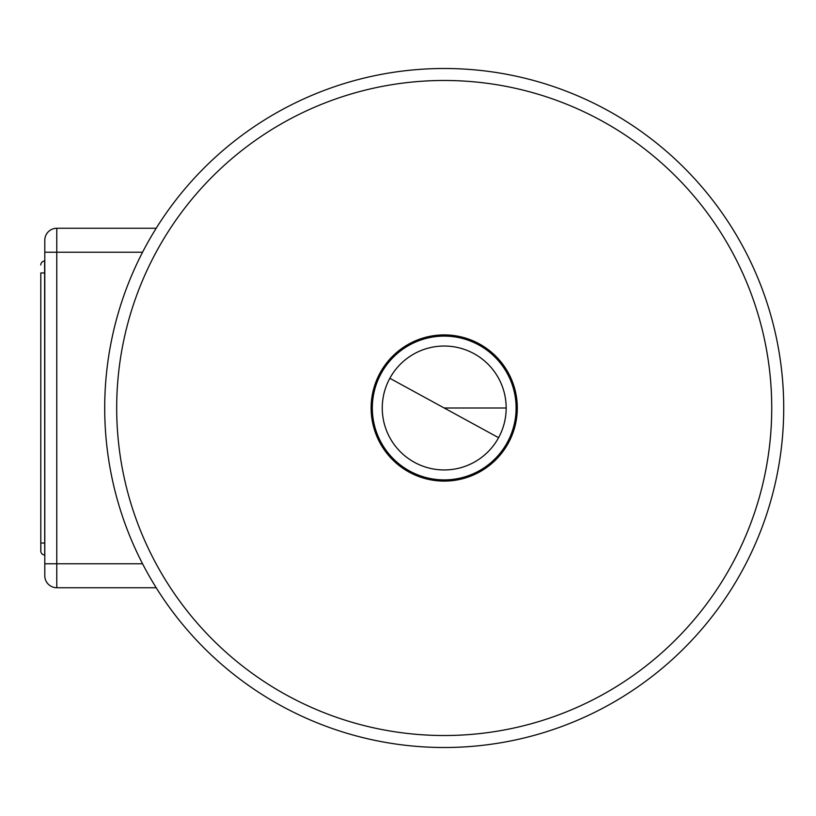 <?xml version="1.0" encoding="UTF-8"?>
<svg xmlns="http://www.w3.org/2000/svg" width="816" height="816" viewBox="0 0 816 816"><rect width="100%" height="100%" fill="white"/><g stroke="black" fill="none" stroke-linecap="round" stroke-linejoin="round"><path stroke-width="1.22" d="M444.21 68.493A339.507 339.507 0 0 0 104.713 408A339.507 339.507 0 0 0 444.21 747.507A339.507 339.507 0 0 0 783.717 408A339.507 339.507 0 0 0 444.21 68.493A339.507 339.507 0 0 0 104.713 408A339.507 339.507 0 0 0 444.21 747.507A339.507 339.507 0 0 0 783.717 408A339.507 339.507 0 0 0 444.21 68.493A339.507 339.507 0 0 0 104.713 408A339.507 339.507 0 0 0 444.21 747.507A339.507 339.507 0 0 0 783.717 408A339.507 339.507 0 0 0 444.21 68.493A339.507 339.507 0 0 0 104.713 408A339.507 339.507 0 0 0 444.21 747.507A339.507 339.507 0 0 0 783.717 408A339.507 339.507 0 0 0 444.21 68.493M156.182 228.266L56.773 228.266A11.985 11.985 0 0 0 44.798 240.241L44.798 575.759A11.985 11.985 0 0 0 56.773 587.734L156.182 587.734M44.798 252.226L142.555 252.226A339.507 339.507 0 0 0 142.555 563.774L44.798 563.774M40.851 551.677L40.8 543.038L40.8 551.024A3.998 3.998 -22 0 0 44.727 555.013L44.625 260.987M40.8 264.965L40.8 264.976A3.998 3.998 -114.9 0 1 44.727 260.987M41.147 263.354L40.922 263.996M44.798 543.038L40.8 543.038L40.8 272.962L44.798 272.962M56.773 550.902L56.773 543.17M444.21 481.093A73.093 73.093 0 0 0 517.303 408A73.093 73.093 0 0 0 444.21 334.907A73.093 73.093 0 0 0 371.117 408A73.093 73.093 0 0 0 444.21 481.093M444.21 479.9A71.9 71.9 0 0 0 516.11 408A71.9 71.9 0 0 0 444.21 336.1A71.9 71.9 0 0 0 372.31 408A71.9 71.9 0 0 0 444.21 479.9M381.113 373.534A71.9 71.9 0 0 1 478.676 344.903A71.9 71.9 0 0 1 507.307 442.466A71.9 71.9 0 0 1 409.744 471.097A71.9 71.9 0 0 1 381.113 373.534A71.9 71.9 0 0 1 478.676 344.903A71.9 71.9 0 0 1 507.307 442.466A71.9 71.9 0 0 1 409.744 471.097A71.9 71.9 0 0 1 381.113 373.534M506.175 408A61.904 61.904 -75.7 0 1 498.576 437.702A61.955 61.955 0 0 1 414.508 462.366A61.955 61.955 0 0 1 389.844 378.298A61.955 61.955 -165.7 0 1 506.175 408L444.21 408L389.844 378.298M56.773 228.266L56.773 587.734A11.985 11.985 0 0 1 44.798 575.759M444.21 735.522A327.522 327.522 0 0 0 771.732 408A327.522 327.522 0 0 0 444.21 80.478A327.522 327.522 0 0 0 116.688 408A327.522 327.522 0 0 0 444.21 735.522M498.576 437.702L444.21 408"/></g></svg>
